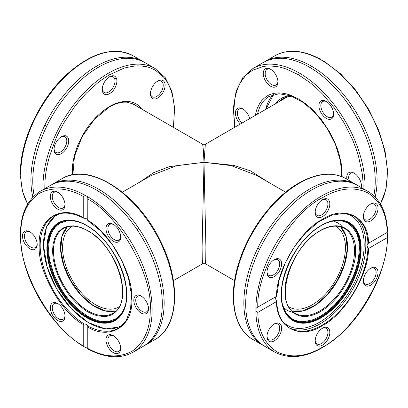 <?xml version="1.0" encoding="UTF-8"?>
<svg xmlns="http://www.w3.org/2000/svg" width="408" height="408" viewBox="0 0 408 408"><rect width="100%" height="100%" fill="white"/><g stroke="black" fill="none" stroke-linecap="round" stroke-linejoin="round"><path stroke-width="0.61" d="M256.571 175.379L231.285 165.633L204 162.302L205.897 246.794L205.765 259.131L205.341 263.746L234.6 280.638M335.631 226.134A46.65 26.933 -60 0 1 335.759 226.205A46.65 26.933 -60 0 1 335.759 280.072A46.65 26.933 -60 0 1 289.109 307.005A46.65 26.933 -60 0 1 288.986 306.928M267.888 181.912L250.374 170.789L233.876 165.393L204 162.302L202.103 246.794L202.235 259.156L202.659 263.746L205.341 263.746M286.9 97.165L205.341 144.254L204 162.302L176.715 165.633L151.179 175.527M118.993 306.944A46.65 26.933 60 0 1 118.891 307.005A46.65 26.933 60 0 1 72.242 280.072A46.65 26.933 60 0 1 72.242 226.205A46.65 26.933 60 0 1 72.349 226.144M205.341 144.254L202.659 144.254L203.301 149.456L204 162.302L169.325 166.632L153.484 172.737L140.117 181.912M322.009 199.991A9.022 5.207 -60 0 1 326.063 199.787A9.022 5.207 -60 0 1 327.445 207.014A9.022 5.207 -60 0 1 321.555 214.965A9.022 5.207 -60 0 1 317.041 215.414A9.022 5.207 -60 0 1 315.19 211.803M273.809 324.222A9.022 5.207 -60 0 1 277.863 324.018A9.022 5.207 -60 0 1 279.245 331.25A9.022 5.207 -60 0 1 273.35 339.196A9.022 5.207 -60 0 1 268.841 339.645A9.022 5.207 -60 0 1 266.99 336.034M370.209 268.561A9.022 5.207 -60 0 1 374.264 268.362A9.022 5.207 -60 0 1 375.646 275.589A9.022 5.207 -60 0 1 369.755 283.54A9.022 5.207 -60 0 1 365.242 283.988A9.022 5.207 -60 0 1 363.39 280.378M370.209 204.296A9.022 5.207 -60 0 1 374.264 204.092A9.022 5.207 -60 0 1 375.646 211.324A9.022 5.207 -60 0 1 369.755 219.269A9.022 5.207 -60 0 1 365.242 219.718A9.022 5.207 -60 0 1 363.39 216.107M322.009 328.527A9.022 5.207 -60 0 1 326.063 328.323A9.022 5.207 -60 0 1 327.445 335.555A9.022 5.207 -60 0 1 321.555 343.505A9.022 5.207 -60 0 1 317.041 343.949A9.022 5.207 -60 0 1 315.19 340.338M273.809 259.952A9.022 5.207 -60 0 1 277.863 259.748A9.022 5.207 -60 0 1 279.245 266.98A9.022 5.207 -60 0 1 273.35 274.931A9.022 5.207 -60 0 1 268.841 275.375A9.022 5.207 -60 0 1 266.99 271.764M264.027 345.897A92.897 53.632 -60 0 1 263.094 345.382A92.897 53.632 -60 0 1 248.855 270.943A92.897 53.632 -60 0 1 309.539 189.083A92.897 53.632 -60 0 1 355.985 184.482A92.897 53.632 -60 0 1 356.898 185.033M322.499 216.607A10.363 5.982 -60 0 1 315.175 212.379A10.363 5.982 -60 0 1 322.499 199.685A10.363 5.982 -60 0 1 329.827 203.918A10.363 5.982 -60 0 1 322.499 216.607M274.298 340.838A10.363 5.982 -60 0 1 266.975 336.61A10.363 5.982 -60 0 1 274.298 323.916A10.363 5.982 -60 0 1 281.627 328.149A10.363 5.982 -60 0 1 274.298 340.838M370.704 285.182A10.363 5.982 -60 0 1 363.375 280.954A10.363 5.982 -60 0 1 370.704 268.26A10.363 5.982 -60 0 1 378.027 272.493A10.363 5.982 -60 0 1 370.704 285.182M370.704 220.912A10.363 5.982 -60 0 1 363.375 216.684A10.363 5.982 -60 0 1 370.704 203.995A10.363 5.982 -60 0 1 378.027 208.223A10.363 5.982 -60 0 1 370.704 220.912M322.499 345.142A10.363 5.982 -60 0 1 315.175 340.915A10.363 5.982 -60 0 1 322.499 328.226A10.363 5.982 -60 0 1 329.827 332.454A10.363 5.982 -60 0 1 322.499 345.142M274.298 276.573A10.363 5.982 -60 0 1 266.975 272.34A10.363 5.982 -60 0 1 274.298 259.651A10.363 5.982 -60 0 1 281.627 263.879A10.363 5.982 -60 0 1 274.298 276.573M255.872 308.611A92.897 53.632 -60 0 1 321.555 196.019A92.897 53.632 -60 0 1 368.001 191.418L357.831 185.548A92.897 53.632 120 0 0 311.386 190.148A92.897 53.632 120 0 0 250.701 272.009A92.897 53.632 120 0 0 264.94 346.448L275.104 352.318A92.897 53.632 -60 0 1 255.872 310.967L255.872 308.611L256.795 307.678L276.568 296.31C275.9 271.05 300.349 230.061 322.499 219.31C344.648 204.484 369.102 217.24 368.434 243.27L387.197 232.438C386.81 213.919 380.236 200.665 367.465 192.678C353.726 186.415 338.737 188.078 322.499 197.661C291.037 212.859 256.341 271.57 257.8 307.142M333.372 221.024L337.727 222.794L340.201 224.533L343.133 227.674M292.995 312.502L287.14 310.417L283.433 307.525M276.568 301.563L257.8 312.395C258.188 330.913 264.767 344.168 277.537 352.155C291.276 358.418 306.265 356.755 322.499 347.167C353.965 331.969 388.661 273.258 387.197 237.691L368.434 248.523C369.102 273.783 344.653 314.772 322.499 325.523C300.354 340.343 275.9 327.593 276.568 301.563L276.558 301.043L276.568 301.563M387.233 232.769L387.6 236.885L387.197 237.691M276.568 296.31L276.558 296.269C275.318 297.213 275.318 298.804 276.558 301.043M368.434 248.523L367.95 248.278C366.833 245.973 366.833 244.382 367.95 243.505L368.434 243.27M257.8 312.395L255.872 310.967M367.894 243.535L367.95 243.505A64.688 37.347 -60 0 0 354.598 216.25L344.153 213.282L331.862 215.159L318.75 221.763L305.918 232.56L294.443 246.651L285.279 262.869L279.189 279.868L276.665 296.233M282.611 305.016L285.559 311.957L287.548 314.741C291.21 318.327 293.903 320.219 295.627 320.423L298.88 321.285L304.97 321.53L313.166 319.648L320.285 316.292L326.956 311.778L334.234 305.266L338.273 300.844L341.685 296.575L347.937 287.099L352.736 277.598L355.868 269.316L358.346 259.524L359.392 248.559C358.902 238.216 358.709 241.98 358.739 240.715C356.73 232.07 356.822 234.595 356.643 233.519L353.017 227.526L347.937 223.237C344.673 221.707 342.868 221.009 342.521 221.151L338.273 220.651L334.677 220.835L330.791 221.57M148.486 308.203A9.022 5.207 60 0 1 146.635 311.804A9.022 5.207 60 0 1 137.613 306.597A9.022 5.207 60 0 1 137.613 296.177A9.022 5.207 60 0 1 141.658 296.376M64.999 204.342A9.022 5.207 60 0 1 63.148 207.947A9.022 5.207 60 0 1 54.126 202.735A9.022 5.207 60 0 1 54.126 192.321A9.022 5.207 60 0 1 58.171 192.515M64.999 315.659A9.022 5.207 60 0 1 63.148 319.26A9.022 5.207 60 0 1 54.126 314.053A9.022 5.207 60 0 1 54.126 303.634A9.022 5.207 60 0 1 58.171 303.832M120.656 347.795A9.022 5.207 60 0 1 118.804 351.395A9.022 5.207 60 0 1 109.783 346.188A9.022 5.207 60 0 1 109.783 335.769A9.022 5.207 60 0 1 113.827 335.968M37.169 243.933A9.022 5.207 60 0 1 35.318 247.539A9.022 5.207 60 0 1 26.296 242.326A9.022 5.207 60 0 1 26.296 231.912A9.022 5.207 60 0 1 30.34 232.106M120.656 236.477A9.022 5.207 60 0 1 118.804 240.077A9.022 5.207 60 0 1 109.783 234.87A9.022 5.207 60 0 1 109.783 224.451A9.022 5.207 60 0 1 113.827 224.65M155.076 339.512C179.046 326.645 181.086 281.76 160.497 241.189C137.884 193.326 88.959 161.527 62.179 178.612L52.015 184.482A92.897 53.632 60 0 1 98.461 189.083A92.897 53.632 60 0 1 159.145 270.943A92.897 53.632 60 0 1 144.906 345.382L155.076 339.512A92.897 53.632 60 0 0 155.071 232.239A92.897 53.632 60 0 0 62.169 178.622M148.502 308.79A10.389 5.998 60 0 1 141.158 313.033A10.389 5.998 60 0 1 133.814 300.308A10.389 5.998 60 0 1 141.158 296.065A10.389 5.998 60 0 1 148.502 308.79M57.671 192.209L57.671 192.209A10.389 5.998 60 0 1 65.015 204.933A10.389 5.998 60 0 1 57.671 209.171A10.389 5.998 60 0 1 50.327 196.452A10.389 5.998 60 0 1 57.671 192.209L57.671 192.209M57.671 303.526L57.671 303.526A10.389 5.998 60 0 1 65.015 316.246A10.389 5.998 60 0 1 57.671 320.489A10.389 5.998 60 0 1 50.327 307.765A10.389 5.998 60 0 1 57.671 303.526M113.327 335.656L113.327 335.656A10.389 5.998 60 0 1 120.676 348.381A10.389 5.998 60 0 1 113.327 352.624A10.389 5.998 60 0 1 105.983 339.9A10.389 5.998 60 0 1 113.327 335.656M37.189 244.525A10.389 5.998 60 0 1 29.84 248.763A10.389 5.998 60 0 1 22.496 236.038A10.389 5.998 60 0 1 29.84 231.8A10.389 5.998 60 0 1 37.189 244.525M113.327 224.344L113.327 224.344A10.389 5.998 60 0 1 120.676 237.063A10.389 5.998 60 0 1 113.327 241.306A10.389 5.998 60 0 1 105.983 228.582A10.389 5.998 60 0 1 113.327 224.344M87.47 196.62A92.897 53.632 60 0 1 147.329 278.536A92.897 53.632 60 0 1 132.896 352.318L143.06 346.448A92.897 53.632 -120 0 0 134.222 225.527A92.897 53.632 -120 0 0 96.614 190.148A92.897 53.632 -120 0 0 50.169 185.548L39.999 191.418A92.897 53.632 60 0 1 85.425 195.442L87.47 196.62L87.817 197.88L87.776 220.371C110.119 232.489 133.538 274.416 131.764 299.125C133.538 325.885 110.119 340.772 87.776 327.089L87.776 348.437C104.004 357.362 118.769 358.29 132.075 351.227C144.366 342.455 150.419 328.644 150.236 309.794C152.806 274.946 119.309 215.541 87.776 199.022M83.227 345.811L83.227 324.462C60.879 312.344 37.46 270.412 39.234 245.703C37.46 218.948 60.879 204.061 83.227 217.744L83.227 196.396C66.994 187.471 52.229 186.543 38.923 193.606C26.632 202.373 20.579 216.189 20.762 235.039C18.192 269.887 51.688 329.292 83.227 345.811L83.722 346.56C55.87 329.939 30.054 291.745 22.858 256.601C16.723 224.859 22.435 203.133 39.999 191.418M87.47 348.299L83.722 346.56M83.227 324.462L84.15 323.921C86.246 324.171 87.46 324.875 87.797 326.028L87.817 326.262M87.802 220.606L100.745 230.979L112.46 244.785L121.961 260.875L128.459 277.904L131.417 294.454L130.591 309.137L126.097 320.703L118.351 328.226A64.76 37.388 60 0 1 87.797 326.028L87.776 327.089M87.797 220.361L87.797 220.361C87.46 219.096 86.246 218.397 84.15 218.255L83.227 217.744L83.492 218.117C71.788 212.191 61.822 211.502 53.596 216.061A64.76 37.388 60 0 0 43.33 266.776A64.76 37.388 60 0 0 84.15 323.921M83.227 196.396L85.425 195.442M275.869 103.535A52.775 30.467 60 0 1 290.685 95.758M292.036 96.268A51.755 29.881 -120 0 0 282.897 98.685A51.755 29.881 -120 0 0 279.046 101.699M284.182 98.017A51.755 29.881 -120 0 0 281.556 100.251M72.43 174.823C72.068 163.47 72.945 164.648 72.823 163.353L74.271 155.978L76.454 148.792L78.356 143.942L83.201 134.257C87.705 126.771 88.327 126.495 88.76 125.761L95.844 117.366L102.678 111.139L109.573 106.417C117.366 102.326 115.541 103.729 116.254 103.255L123.094 101.541C121.727 101.587 127.821 101.143 128.382 101.434L129.984 101.653C137.542 103.484 138.771 106.095 139.699 106.697L141.704 109.064M109.573 76.755A10.363 5.982 -60 0 1 116.902 80.988A10.363 5.982 -60 0 1 109.573 93.677A10.363 5.982 -60 0 1 102.25 89.444A10.363 5.982 -60 0 1 109.573 76.755L109.573 76.755M61.373 136.716A10.363 5.982 -60 0 1 68.702 140.949A10.363 5.982 -60 0 1 61.373 153.637A10.363 5.982 -60 0 1 54.045 149.41A10.363 5.982 -60 0 1 61.373 136.716L61.373 136.716M157.774 81.059A10.363 5.982 -60 0 1 165.102 85.292A10.363 5.982 -60 0 1 157.774 97.981A10.363 5.982 -60 0 1 150.45 93.753A10.363 5.982 -60 0 1 157.774 81.059L157.774 81.059M174.313 112.108C173.879 98.909 173.242 100.705 173.298 99.511L173.232 99.129C171.727 91.453 170.656 89.663 170.33 88.587L169.769 87.215C167.805 83.069 166.377 80.504 165.485 79.514L163.761 77.296L155.351 70.196C145.676 65.509 146.105 67.075 145.35 66.524L144.998 66.463C140.76 65.907 137.899 65.739 136.42 65.963L133.406 66.224C126.919 67.391 123.415 68.197 122.9 68.636L109.405 74.827C96.043 83.278 99.236 81.998 97.976 82.635L86.481 92.983L79.795 100.302L74.149 107.37L63.796 123.053C54.902 139.363 56.472 137.96 55.621 139.327L49.383 156.718C46.726 166.413 46.522 169.228 46.221 170.677L45.915 172.635C44.982 178.158 44.732 186.318 44.855 188.618M102.265 88.873A9.022 5.207 120 0 0 103.102 91.54A9.022 5.207 120 0 0 104.117 92.483A9.022 5.207 120 0 0 108.625 92.035A9.022 5.207 120 0 0 114.521 84.084A9.022 5.207 120 0 0 113.138 76.857A9.022 5.207 120 0 0 109.084 77.056M54.065 148.833A9.022 5.207 120 0 0 55.916 152.444A9.022 5.207 120 0 0 60.425 151.995A9.022 5.207 120 0 0 66.32 144.049A9.022 5.207 120 0 0 64.938 136.818A9.022 5.207 120 0 0 60.884 137.022M150.465 93.177A9.022 5.207 120 0 0 152.317 96.788A9.022 5.207 120 0 0 156.83 96.339A9.022 5.207 120 0 0 162.721 88.388A9.022 5.207 120 0 0 161.339 81.161A9.022 5.207 120 0 0 157.284 81.365M173.4 127.362L174.634 108.033L171.875 91.132L165.24 77.663L155.076 68.488L144.906 62.618A92.897 53.632 120 0 0 98.461 67.218A92.897 53.632 120 0 0 60.853 102.597A92.897 53.632 120 0 0 34.17 195.733M32.849 197.028A92.897 53.632 -60 0 1 96.614 66.152A92.897 53.632 -60 0 1 143.06 61.552A92.897 53.632 -60 0 1 143.973 62.103M20.767 172.87A92.897 53.632 120 0 1 86.445 60.282A92.897 53.632 120 0 1 132.896 55.682C113.669 46.232 91.713 52.408 67.019 74.205C40.586 98.114 20.874 139.041 20.4 171.115L20.803 175.562M255.342 115.388C257.183 107.049 257.494 108.344 257.586 107.569L259.519 103.744L261.747 100.623C268.051 94.008 271.432 94.294 272.585 93.702C274.936 93.315 271.606 93.488 278.266 92.917L282.04 93.095L286.314 93.866L290.45 95.125L298.426 98.884L305.903 103.948L310.534 107.845L314.308 111.496L321.468 119.748L329.409 131.595L333.815 140.077L337.334 148.67L339.063 154.025L341.414 164.49L342.21 176.822M240.399 124.012A10.389 5.998 60 0 1 235.518 111.782A10.389 5.998 60 0 1 242.765 108.87A10.389 5.998 60 0 1 249.721 118.631M326.252 118.376A10.389 5.998 60 0 1 318.908 105.652A10.389 5.998 60 0 1 326.252 101.408A10.389 5.998 60 0 1 333.601 114.133A10.389 5.998 60 0 1 326.252 118.376M346.897 179.234A10.389 5.998 60 0 1 354.083 173.135A10.389 5.998 60 0 1 361.427 185.859A10.389 5.998 60 0 1 361.269 187.532M270.596 86.241A10.389 5.998 60 0 1 263.252 73.517A10.389 5.998 60 0 1 270.596 69.278A10.389 5.998 60 0 1 277.94 81.998A10.389 5.998 60 0 1 270.596 86.241M363.166 186.859C362.549 170.886 362.029 174.252 362.115 172.864L358.617 156.718L355.909 148.288L352.609 139.862L344.204 123.053L334.203 107.834L322.636 94.131L316.317 87.97L310.207 82.778L298.426 74.73L286.645 69.176C279.245 66.642 277.16 66.672 276.063 66.422L268.648 65.912L263.69 66.346L252.649 70.196C242.367 77.444 245.545 76.577 244.239 77.296C237.645 86.251 239.052 86.216 238.384 86.863L236.207 92.907L234.768 99.129L233.687 112.108L234.896 127.189M243.27 109.176A9.022 5.207 -120 0 0 239.226 108.982A9.022 5.207 -120 0 0 237.354 113.108A9.022 5.207 -120 0 0 242.143 123.007M326.757 101.719A9.022 5.207 -120 0 0 322.713 101.521A9.022 5.207 -120 0 0 320.841 105.652A9.022 5.207 -120 0 0 327.221 116.698A9.022 5.207 -120 0 0 331.73 117.147A9.022 5.207 -120 0 0 333.581 113.546M360.922 187.333A9.022 5.207 -120 0 0 361.411 185.273M354.583 173.446A9.022 5.207 -120 0 0 351.859 172.839A9.022 5.207 -120 0 0 350.538 173.247A9.022 5.207 -120 0 0 348.672 177.378A9.022 5.207 -120 0 0 349.182 180.555M271.096 69.584A9.022 5.207 -120 0 0 267.051 69.391A9.022 5.207 -120 0 0 265.185 73.517A9.022 5.207 -120 0 0 268.372 81.738A9.022 5.207 -120 0 0 271.565 84.568A9.022 5.207 -120 0 0 276.073 85.012A9.022 5.207 -120 0 0 277.925 81.411M373.83 195.733A92.897 53.632 -120 0 0 375.227 180.989A92.897 53.632 -120 0 0 347.157 102.607A92.897 53.632 -120 0 0 309.539 67.218A92.897 53.632 -120 0 0 263.094 62.618L252.924 68.488L242.76 77.663L236.125 91.132L233.366 108.033L234.6 127.362M380.419 204L386.045 189.19L387.6 171.125L385.035 150.909L378.532 129.78L368.495 109.038L355.552 89.974L340.502 73.772L324.278 61.44L320.53 59.701A92.897 53.632 -120 0 0 275.104 55.682L264.94 61.552A92.897 53.632 60 0 1 311.386 66.152A92.897 53.632 60 0 1 375.151 197.028M320.53 59.701L320.224 59.563M77.239 221.585L73.302 220.84L67.978 220.754L66.295 220.988L60.042 223.242L57.339 225.139L54.958 227.531L52.107 231.866L50.108 236.961L49.235 240.72L48.583 248.564L48.95 254.954L50.108 261.921L53.917 274.416L60.042 287.115L64.632 294.306L69.707 300.859L78.724 309.922L87.7 316.312L93.049 318.974L98.507 320.795L102.097 321.453L107.421 321.535L109.104 321.305L115.357 319.051L119.289 316.016L122.431 311.972L124.068 308.769L125.389 304.98M122.864 291.45C122.522 299.788 122.267 297.478 122.278 298.498L120.702 304.225L118.922 307.851L117.132 310.361C112.078 315.665 109.359 315.435 108.436 315.914C106.549 316.225 109.222 316.083 103.877 316.542L97.415 315.782L94.095 314.767C89.24 312.701 86.037 311.018 84.487 309.728L76.357 303.032L71.522 297.86L68.457 294.025L62.832 285.503L58.517 276.955L55.167 267.791L53.157 258.835L52.535 250.844L53.086 244.004L55.003 237.323L58.267 231.933L62.832 228.077L68.457 226.047L73.93 225.833L80.881 227.373L87.791 230.591C94.044 234.488 93.34 234.462 93.901 234.758L99.843 240.052L103.872 244.428L106.942 248.268L112.562 256.79C116.555 263.991 116.484 264.634 116.882 265.338L120.227 274.502L121.926 281.586L122.864 291.45M252.914 339.507A92.897 53.632 -60 0 1 238.69 265.067A92.897 53.632 -60 0 1 299.375 183.212A92.897 53.632 -60 0 1 345.821 178.612C332.5 171.447 316.792 172.956 298.702 183.146C273.513 197.37 249.257 229.444 239.139 261.809C227.827 296.183 233.269 328.654 252.924 339.512L263.094 345.382M367.95 248.278A64.688 37.347 -60 0 1 338.798 311.967A64.688 37.347 -60 0 1 289.91 328.297C281.8 323.406 277.389 314.425 276.665 301.349M340.588 226.802L345.979 236.242L347.254 249.584L344.189 265.118L337.146 280.872L327.022 294.846L315.103 305.271L302.915 310.835L292.041 310.886A49.062 28.325 120 0 0 337.345 280.985A49.062 28.325 120 0 0 340.614 226.807M288.849 327.644A64.688 37.347 120 0 0 352.435 289.695A64.688 37.347 120 0 0 353.501 215.659M344.337 228.373A49.062 28.325 -60 0 1 344.342 285.024A49.062 28.325 -60 0 1 295.28 313.349C273.477 303.664 290.297 246.121 320.142 230.836C329.644 225.542 337.712 224.721 344.337 228.373M282.224 320.902A63.322 36.562 120 0 0 351.074 288.91A63.322 36.562 120 0 0 344.352 213.292M285.115 291.44C283.703 304.133 294.255 326.216 320.285 311.743C346.31 296.162 356.862 261.895 355.45 250.833C356.862 238.139 346.31 216.056 320.285 230.53C294.255 246.111 283.703 280.378 285.115 291.44M321.167 225.507A56.508 32.625 -60 0 1 361.121 248.574A56.508 32.625 -60 0 1 321.167 317.781A56.508 32.625 -60 0 1 281.209 294.714A56.508 32.625 -60 0 1 321.167 225.507M321.02 225.787A56.059 32.365 -60 0 1 340.884 220.478A56.059 32.365 -60 0 1 349.049 287.737A56.059 32.365 -60 0 1 286.722 314.313A56.059 32.365 -60 0 1 286.671 268.535A56.059 32.365 -60 0 1 321.02 225.787M340.603 220.458A55.809 32.222 -60 0 1 348.437 287.39A55.809 32.222 -60 0 1 286.554 314.073M72.869 174.741L74.455 156.422L82.084 136.767L94.432 119.274L109.298 107.029C115.745 103.362 121.676 101.75 127.102 102.204L134.329 104.417A51.408 29.682 -60 0 1 137.093 106.401M155.076 68.488A92.897 53.632 120 0 0 108.625 73.088A92.897 53.632 120 0 0 42.988 189.695M20.767 175.231A92.897 53.632 120 0 0 27.647 203.888M116.652 78.943A64.688 37.347 120 0 0 114.26 77.964M257.545 114.112A60.603 34.991 60 0 1 269.086 96.446M365.007 189.899A92.897 53.632 -120 0 0 365.058 186.859A92.897 53.632 -120 0 0 324.503 93.366A92.897 53.632 -120 0 0 252.914 68.493M273.421 94.6A60.603 34.991 -120 0 0 265.736 109.385M380.353 203.888A92.897 53.632 -120 0 0 322.575 60.884M123.711 323.845A63.954 36.924 60 0 1 56.773 289.002A63.954 36.924 60 0 1 60.068 213.608M126.766 294.709A56.483 32.609 60 0 1 86.828 317.766A56.483 32.609 60 0 1 46.889 248.589A56.483 32.609 60 0 1 86.828 225.532A56.483 32.609 60 0 1 126.766 294.709M86.965 225.787A56.069 32.37 60 0 1 126.613 294.459A56.069 32.37 60 0 1 121.268 314.328A56.069 32.37 60 0 1 58.925 287.752A56.069 32.37 60 0 1 67.091 220.483A56.069 32.37 60 0 1 86.965 225.787M67.376 220.458A55.82 32.227 -120 0 0 59.537 287.405A55.82 32.227 -120 0 0 121.436 314.089M112.71 313.359A49.062 28.325 60 0 1 63.643 285.039A49.062 28.325 60 0 1 63.643 228.383C70.273 224.737 78.336 225.558 87.837 230.846C117.672 246.116 134.507 303.669 112.705 313.359M67.381 226.817A49.062 28.325 -120 0 0 70.655 280.985A49.062 28.325 -120 0 0 115.928 310.906M285.671 192.178L256.413 175.287M256.566 175.374L256.826 175.527M151.587 175.287L122.329 192.178M202.649 263.752L173.4 280.638M202.659 144.254L131.31 103.061M257.764 248.146L259.61 249.212M355.985 184.482L345.821 178.612M387.6 232.157C386.881 212.578 380.348 198.997 368.001 191.418M275.104 352.318C294.28 361.753 316.195 355.618 340.843 333.917C367.333 310.034 387.126 269.02 387.6 236.885M286.717 314.308C270.881 295.122 291.735 241.118 321.106 225.772C328.195 221.722 334.79 219.958 340.889 220.483M138.883 228.485L137.037 229.551M87.812 348.922C105.131 358.086 120.156 359.219 132.896 352.318M46.685 126.281L44.839 125.215M132.896 55.682L143.06 61.552M27.581 204L22.435 191.219L20.4 175.843M269.091 96.441L279.072 93.733L291.011 95.875L303.812 102.811L316.236 113.949L327.119 128.28L335.458 144.503L340.496 161.14L341.792 176.649M349.962 106.621L351.808 105.555M273.447 94.59L265.894 109.293M275.104 55.682C287.844 48.782 302.869 49.914 320.188 59.078M120.6 326.726L105.519 328.96L88.235 322.56L71.176 308.57L56.743 289.017L47.027 266.745L43.437 244.973L46.538 226.807L56.013 214.863M67.091 220.483C73.195 219.963 79.789 221.728 86.884 225.777C116.265 241.138 137.108 295.122 121.268 314.328M67.402 226.807L62.016 236.252L60.746 249.594L63.816 265.129L70.854 280.872L80.973 294.841L92.891 305.266L105.075 310.835L115.948 310.891"/></g></svg>
